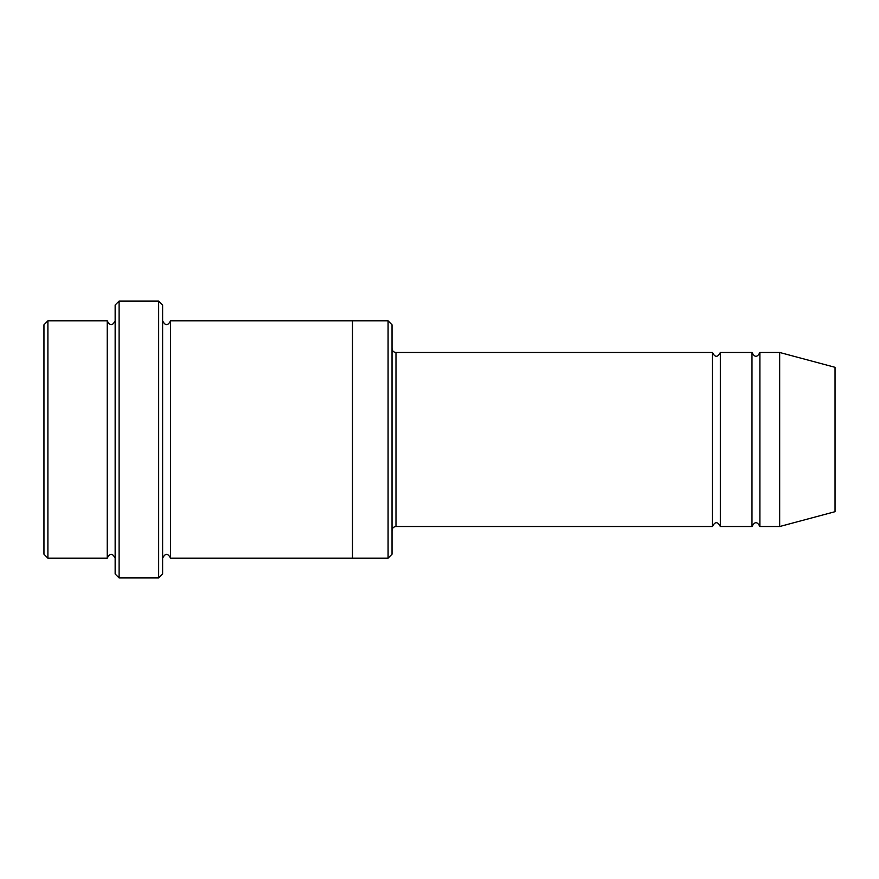<?xml version="1.0" encoding="UTF-8"?>
<svg xmlns="http://www.w3.org/2000/svg" width="879" height="879" viewBox="0 0 879 879"><rect width="100%" height="100%" fill="white"/><g stroke="black" fill="none" stroke-linecap="round" stroke-linejoin="round"><path stroke-width="1.32" d="M392.034 348.523C392.265 350.93 393.583 352.248 395.989 352.479L712.429 352.479L712.429 526.521C715.066 521.423 717.703 521.423 720.34 526.521L751.984 526.521C754.621 521.423 757.259 521.423 759.895 526.521L759.895 352.479L779.673 352.479L779.673 526.521L759.895 526.521M720.34 526.521L720.34 352.479L751.984 352.479L751.984 526.521M392.034 324.791L392.034 554.209L388.078 558.165L388.078 320.835L392.034 324.791M115.149 320.835C112.512 325.944 109.875 325.944 107.238 320.835L107.238 558.165C109.875 553.056 112.512 553.056 115.149 558.165M47.905 320.835L43.95 324.791L43.95 554.209L47.905 558.165L47.905 320.835L107.238 320.835M47.905 558.165L107.238 558.165M779.673 526.521L835.05 511.688L835.05 367.312L779.673 352.479M158.659 301.057L162.615 305.013L162.615 573.987L158.659 577.942L119.105 577.942L119.105 301.057L158.659 301.057L158.659 577.942M162.615 558.165C165.252 553.067 167.889 553.067 170.526 558.165L170.526 320.835C167.889 325.933 165.252 325.933 162.615 320.835M119.105 577.942L115.149 573.987L115.149 305.013L119.105 301.057M170.526 558.165L388.078 558.165M352.479 558.165L352.479 320.835L388.078 320.835M395.989 352.479L395.989 526.521L712.429 526.521M759.895 352.479C757.259 357.577 754.621 357.577 751.984 352.479M720.34 352.479C717.703 357.577 715.066 357.577 712.429 352.479M170.526 320.835L352.479 320.835M395.989 526.521C393.583 526.752 392.265 528.07 392.034 530.476"/></g></svg>
